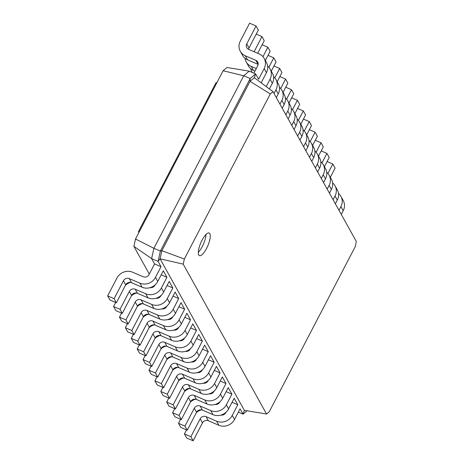 <?xml version="1.0" encoding="UTF-8"?>
<svg xmlns="http://www.w3.org/2000/svg" width="464" height="464" viewBox="0 0 464 464"><rect width="100%" height="100%" fill="white"/><g stroke="black" fill="none" stroke-linecap="round" stroke-linejoin="round"><path stroke-width="0.7" d="M138.91 232.487L138.452 231.664L216.085 82.534L216.81 82.841M138.452 231.664L139.177 231.977M149.298 274.067L133.881 246.355L135.511 239.012L223.103 70.748L227 67.477L249.214 71.149L255.664 73.927L258.622 79.234L264.167 68.585L266.435 72.668L261.151 82.818M223.103 70.748L243.739 75.748L249.214 71.149M135.511 239.012L153.909 248.31L243.739 75.748L250.195 78.52L255.664 73.927L254.342 77.732L273 91.657L356.346 241.524L355.209 246.657L269.277 411.725L266.556 414.01L183.21 264.138L184.347 259.011L270.28 93.943L273 91.657M133.881 246.355L151.618 258.628L153.909 248.31L160.364 251.088L250.195 78.52L250.044 81.345L254.342 77.732M154.57 263.935L149.025 274.589A4.431 4.101 150.9 0 1 143.156 276.759L132.617 272.217A11.82 10.933 -29.1 0 0 116.969 278L107.654 295.899L114.103 298.677L123.424 280.778A4.431 4.101 150.9 0 1 129.288 278.609L139.832 283.15A11.82 10.933 -29.1 0 0 155.481 277.368L161.025 266.713L154.57 263.935L151.618 258.628L158.073 261.406L160.364 251.088L161.878 250.717L250.044 81.345L270.28 93.943M238.351 412.136L243.02 414.149L240.068 408.842L234.523 419.491L232.249 415.408L237.794 404.753L234.163 398.222L228.613 408.871L226.345 404.788L231.89 394.139L228.253 387.602L222.708 398.257L220.441 394.168L225.985 383.519L222.349 376.983L216.804 387.637L214.536 383.554L220.081 372.899L216.444 366.363L210.9 377.017L208.626 372.934L214.171 362.28L210.54 355.749L204.995 366.398L202.722 362.314L208.266 351.66L204.636 345.129L199.091 355.778L196.817 351.695L202.362 341.046L198.725 334.509L193.181 345.164L190.913 341.075L196.458 330.426L192.821 323.889L187.276 334.544L185.008 330.461L190.553 319.806L186.917 313.27L181.372 323.924L179.098 319.841L184.643 309.186L181.012 302.656L175.467 313.304L173.194 309.221L178.739 298.567L175.108 292.036L169.563 302.685L167.289 298.601L172.834 287.953L169.203 281.416L163.653 292.071L161.385 287.987L166.93 277.333L163.293 270.796L157.748 281.451L155.481 277.368M161.025 266.713L158.073 261.406L160.074 258.819L161.878 250.717L184.347 259.011M225.974 412.281L225.794 412.629A4.431 4.101 150.9 0 1 220.951 415.089M232.046 402.282L237.794 404.753M161.182 274.856L166.93 277.333M220.069 401.667L219.89 402.01A4.431 4.101 150.9 0 1 215.041 404.475M155.109 284.861L154.93 285.209A4.431 4.101 150.9 0 1 150.081 287.668M226.142 391.662L231.89 394.139M167.086 285.476L172.834 287.953M214.165 391.048L213.985 391.39A4.431 4.101 150.9 0 1 209.136 393.855M161.014 295.481L160.834 295.823A4.431 4.101 150.9 0 1 155.991 298.288M220.238 381.043L225.985 383.519M172.991 296.096L178.739 298.567M208.261 380.428L208.081 380.776A4.431 4.101 150.9 0 1 203.232 383.235M166.924 306.101L166.744 306.443A4.431 4.101 150.9 0 1 161.895 308.908M214.333 370.423L220.081 372.899M178.895 306.716L184.643 309.186M202.356 369.808L202.176 370.156A4.431 4.101 150.9 0 1 197.328 372.615M172.828 316.715L172.649 317.063A4.431 4.101 150.9 0 1 167.8 319.522M208.423 359.809L214.171 362.28M184.805 317.33L190.553 319.806M196.452 359.194L196.272 359.536A4.431 4.101 150.9 0 1 191.423 361.995M178.733 327.335L178.553 327.683A4.431 4.101 150.9 0 1 173.704 330.142M202.519 349.189L208.266 351.66M190.71 327.949L196.458 330.426M190.542 348.574L190.362 348.916A4.431 4.101 150.9 0 1 185.513 351.381M184.637 337.954L184.457 338.302A4.431 4.101 150.9 0 1 179.609 340.762M196.614 338.569L202.362 341.046M253.883 73.155L257.711 65.807A4.431 4.101 -29.1 0 0 257.711 61.985A4.431 4.101 -29.1 0 0 255.838 60.303L245.294 55.767A11.82 10.933 150.9 0 1 240.288 51.284A11.82 10.933 150.9 0 1 240.294 41.093L249.609 23.2L256.064 25.978L246.749 43.871A4.431 4.101 -29.1 0 0 246.744 47.693A4.431 4.101 -29.1 0 0 248.623 49.375L259.161 53.911A11.82 10.933 150.9 0 1 264.167 58.394A11.82 10.933 150.9 0 1 264.167 68.585M247.022 410.785L243.02 414.149L244.342 410.338L160.074 258.819L183.21 264.138M186.54 429.879L184.423 433.939L186.696 438.022L193.146 440.8L202.466 422.907A4.431 4.101 150.9 0 1 208.33 420.738L218.875 425.273A11.82 10.933 -29.1 0 0 234.523 419.491M201.405 409.822A11.82 10.933 -29.1 0 0 196.376 412.629M184.423 433.939L190.878 436.717L200.193 418.818A4.431 4.101 150.9 0 1 206.062 416.655L216.601 421.19A11.82 10.933 -29.1 0 0 232.249 415.408M107.654 295.899L109.922 299.982L116.377 302.76L125.692 284.861A4.431 4.101 150.9 0 1 131.561 282.692L142.1 287.233A11.82 10.933 -29.1 0 0 157.748 281.451M180.629 419.259L178.518 423.319L180.792 427.402L187.241 430.18L196.556 412.287A4.431 4.101 150.9 0 1 202.426 410.118L212.964 414.654A11.82 10.933 -29.1 0 0 228.613 408.871M130.541 282.402A11.82 10.933 -29.1 0 0 125.512 285.209M115.669 302.453L113.558 306.513L120.014 309.291L129.328 291.398A4.431 4.101 150.9 0 1 135.198 289.229L145.737 293.764A11.82 10.933 -29.1 0 0 161.385 287.987M195.501 399.208A11.82 10.933 -29.1 0 0 190.472 402.015M178.518 423.319L184.974 426.097L194.288 408.204A4.431 4.101 150.9 0 1 200.158 406.035L210.697 410.57A11.82 10.933 -29.1 0 0 226.345 404.788M113.558 306.513L115.832 310.602L122.281 313.38L131.596 295.481A4.431 4.101 150.9 0 1 137.466 293.312L148.004 297.853A11.82 10.933 -29.1 0 0 163.653 292.071M174.725 408.639L172.614 412.699L174.882 416.788L181.337 419.56L190.652 401.667A4.431 4.101 150.9 0 1 196.521 399.498L207.06 404.034A11.82 10.933 -29.1 0 0 222.708 398.257M136.445 293.022A11.82 10.933 -29.1 0 0 131.416 295.829M121.58 313.072L119.463 317.132L125.918 319.911L135.233 302.018A4.431 4.101 150.9 0 1 141.102 299.848L151.641 304.384A11.82 10.933 -29.1 0 0 167.289 298.601M189.596 388.588A11.82 10.933 -29.1 0 0 184.568 391.396M172.614 412.699L179.063 415.477L188.384 397.584A4.431 4.101 150.9 0 1 194.248 395.415L204.792 399.951A11.82 10.933 -29.1 0 0 220.441 394.168M119.463 317.132L121.736 321.216L128.186 323.994L137.506 306.101A4.431 4.101 150.9 0 1 143.37 303.932L153.915 308.467A11.82 10.933 -29.1 0 0 169.563 302.685M168.821 398.025L166.709 402.085L168.977 406.168L175.433 408.946L184.747 391.048A4.431 4.101 150.9 0 1 190.617 388.878L201.156 393.42A11.82 10.933 -29.1 0 0 216.804 387.637M142.355 303.642A11.82 10.933 -29.1 0 0 137.327 306.443M127.484 323.692L125.367 327.752L131.822 330.53L141.137 312.637A4.431 4.101 150.9 0 1 147.007 310.468L157.545 315.004A11.82 10.933 -29.1 0 0 173.194 309.221M183.692 377.969A11.82 10.933 -29.1 0 0 178.663 380.776M166.709 402.085L173.159 404.857L182.474 386.964A4.431 4.101 150.9 0 1 188.343 384.795L198.888 389.331A11.82 10.933 -29.1 0 0 214.536 383.554M125.367 327.752L127.641 331.835L134.096 334.614L143.411 316.721A4.431 4.101 150.9 0 1 149.28 314.551L159.819 319.087A11.82 10.933 -29.1 0 0 175.467 313.304M162.916 387.405L160.805 391.465L163.073 395.548L169.528 398.327L178.843 380.428A4.431 4.101 150.9 0 1 184.713 378.264L195.251 382.8A11.82 10.933 -29.1 0 0 210.9 377.017M148.26 314.256A11.82 10.933 -29.1 0 0 143.231 317.063M133.388 334.312L131.277 338.372L137.727 341.15L147.042 323.251A4.431 4.101 150.9 0 1 152.911 321.082L163.45 325.624A11.82 10.933 -29.1 0 0 179.098 319.841M177.787 367.349A11.82 10.933 -29.1 0 0 172.759 370.156M160.805 391.465L167.255 394.243L176.569 376.345A4.431 4.101 150.9 0 1 182.439 374.175L192.978 378.717A11.82 10.933 -29.1 0 0 208.626 372.934M131.277 338.372L133.545 342.455L140 345.233L149.315 327.335A4.431 4.101 150.9 0 1 155.185 325.171L165.723 329.707A11.82 10.933 -29.1 0 0 181.372 323.924M157.012 376.785L154.895 380.845L157.168 384.929L163.624 387.707L172.939 369.814A4.431 4.101 150.9 0 1 178.802 367.645L189.347 372.18A11.82 10.933 -29.1 0 0 204.995 366.398M154.164 324.875A11.82 10.933 -29.1 0 0 149.135 327.683M139.293 344.932L137.182 348.992L143.631 351.77L152.952 333.871A4.431 4.101 150.9 0 1 158.816 331.702L169.36 336.243A11.82 10.933 -29.1 0 0 185.008 330.461M171.877 356.729A11.82 10.933 -29.1 0 0 166.854 359.536M154.895 380.845L161.35 383.624L170.665 365.725A4.431 4.101 150.9 0 1 176.535 363.561L187.073 368.097A11.82 10.933 -29.1 0 0 202.722 362.314M137.182 348.992L139.449 353.075L145.905 355.853L155.22 337.954A4.431 4.101 150.9 0 1 161.089 335.785L171.628 340.327A11.82 10.933 -29.1 0 0 187.276 334.544M151.107 366.166L148.99 370.226L151.264 374.309L157.714 377.087L167.034 359.194A4.431 4.101 150.9 0 1 172.898 357.025L183.442 361.56A11.82 10.933 -29.1 0 0 199.091 355.778M160.068 335.495A11.82 10.933 -29.1 0 0 155.04 338.302M145.197 355.546L143.086 359.606L149.541 362.384L158.856 344.491A4.431 4.101 150.9 0 1 164.726 342.322L175.264 346.857A11.82 10.933 -29.1 0 0 190.913 341.075M165.973 346.115A11.82 10.933 -29.1 0 0 160.944 348.922M148.99 370.226L155.446 373.004L164.761 355.111A4.431 4.101 150.9 0 1 170.63 352.942L181.169 357.477A11.82 10.933 -29.1 0 0 196.817 351.695M143.086 359.606L145.36 363.695L151.809 366.467L161.124 348.574A4.431 4.101 150.9 0 1 166.994 346.405L177.532 350.941A11.82 10.933 -29.1 0 0 193.181 345.164M327.085 161.547L332.833 164.018L335.107 168.101L330.31 177.318M338.5 193.511A11.82 10.933 150.9 0 1 340.941 196.434L343.209 200.518A11.82 10.933 150.9 0 1 343.209 210.708L341.272 214.42M258.158 64.409A4.431 4.101 -29.1 0 0 258.106 64.386L247.567 59.85A11.82 10.933 150.9 0 1 242.562 55.367L240.288 51.284M256.064 25.978L258.332 30.061L249.017 47.96A4.431 4.101 -29.1 0 0 248.571 49.352M264.167 58.394L266.44 62.478A11.82 10.933 150.9 0 1 266.435 72.668M332.833 164.018L327.915 173.466M340.941 196.434A11.82 10.933 150.9 0 1 340.936 206.625L339.004 210.337M256.273 68.568L251.204 66.387A11.82 10.933 150.9 0 1 246.193 61.903A11.82 10.933 150.9 0 1 244.998 58.29M256.221 34.121L261.969 36.598L254.092 51.73M267.635 66.091A11.82 10.933 150.9 0 1 270.077 69.014A11.82 10.933 150.9 0 1 270.071 79.199L266.22 86.6M321.181 150.928L326.929 153.398L329.202 157.487L324.406 166.698M332.595 182.897A11.82 10.933 150.9 0 1 335.037 185.815L337.305 189.898A11.82 10.933 150.9 0 1 337.299 200.088L335.368 203.806M254.951 71.108L253.472 70.47A11.82 10.933 150.9 0 1 248.466 65.987L246.193 61.903M261.969 36.598L264.242 40.681L257.682 53.273M270.077 69.014L272.345 73.097A11.82 10.933 150.9 0 1 272.339 83.288L269.387 88.96M326.929 153.398L322.01 162.852M335.037 185.815A11.82 10.933 150.9 0 1 335.031 196.005L333.094 199.717M252.01 72.349A11.82 10.933 150.9 0 1 250.908 68.91M262.125 44.741L267.873 47.212L262.955 56.666M273.54 76.711A11.82 10.933 150.9 0 1 275.981 79.628A11.82 10.933 150.9 0 1 275.976 89.819L274.044 93.537M315.276 140.308L321.024 142.784L323.292 146.868L318.495 156.084M326.691 172.277A11.82 10.933 150.9 0 1 329.127 175.195L331.4 179.284A11.82 10.933 150.9 0 1 331.395 189.469L329.463 193.186M267.873 47.212L270.147 51.301L265.35 60.511M275.981 79.628L278.249 83.717A11.82 10.933 150.9 0 1 278.249 93.902L276.312 97.62M321.024 142.784L316.106 152.233M329.127 175.195A11.82 10.933 150.9 0 1 329.127 185.385L327.19 189.103M268.03 55.361L273.777 57.832L268.859 67.28M279.444 87.331A11.82 10.933 150.9 0 1 281.886 90.248A11.82 10.933 150.9 0 1 281.88 100.439L279.949 104.151M309.372 129.688L315.12 132.165L317.388 136.248L312.591 145.464M320.786 161.658A11.82 10.933 150.9 0 1 323.222 164.581L325.496 168.664A11.82 10.933 150.9 0 1 325.49 178.855L323.559 182.567M273.777 57.832L276.051 61.915L271.254 71.131M281.886 90.248L284.159 94.331A11.82 10.933 150.9 0 1 284.154 104.522L282.216 108.234M315.12 132.165L310.201 141.613M323.222 164.581A11.82 10.933 150.9 0 1 323.217 174.766L321.285 178.483M273.94 65.975L279.688 68.452L274.763 77.9M285.354 97.945A11.82 10.933 150.9 0 1 287.79 100.868A11.82 10.933 150.9 0 1 287.784 111.058L285.853 114.77M303.462 119.068L309.21 121.545L311.483 125.628L306.687 134.844M314.876 151.038A11.82 10.933 150.9 0 1 317.318 153.961L319.592 158.044A11.82 10.933 150.9 0 1 319.586 168.235L317.649 171.947M279.688 68.452L281.955 72.535L277.159 81.751M287.79 100.868L290.064 104.951A11.82 10.933 150.9 0 1 290.058 115.142L288.127 118.854M309.21 121.545L304.291 130.993M317.318 153.961A11.82 10.933 150.9 0 1 317.312 164.152L315.381 167.864M279.844 76.595L285.592 79.071L280.674 88.52M291.259 108.564A11.82 10.933 150.9 0 1 293.695 111.488A11.82 10.933 150.9 0 1 293.695 121.678L291.757 125.39M297.557 108.454L303.305 110.925L305.579 115.008L300.782 124.224M308.972 140.418A11.82 10.933 150.9 0 1 311.414 143.341L313.681 147.424A11.82 10.933 150.9 0 1 313.681 157.615L311.744 161.327M285.592 79.071L287.86 83.155L283.063 92.371M293.695 111.488L295.968 115.571A11.82 10.933 150.9 0 1 295.962 125.761L294.031 129.473M303.305 110.925L298.387 120.373M311.414 143.341A11.82 10.933 150.9 0 1 311.408 153.532L309.476 157.244M285.749 87.215L291.496 89.691L286.578 99.139M297.163 119.184A11.82 10.933 150.9 0 1 299.599 122.107A11.82 10.933 150.9 0 1 299.599 132.292L297.662 136.01M291.653 97.834L297.401 100.305L299.674 104.394L294.878 113.605M303.067 129.804A11.82 10.933 150.9 0 1 305.509 132.721L307.777 136.805A11.82 10.933 150.9 0 1 307.777 146.995L305.84 150.713M291.496 89.691L293.77 93.774L288.968 102.991M299.599 122.107L301.873 126.191A11.82 10.933 150.9 0 1 301.867 136.375L299.935 140.093M297.401 100.305L292.482 109.759M305.509 132.721A11.82 10.933 150.9 0 1 305.503 142.912L303.572 146.624M244.342 410.338L266.556 414.01M193.146 440.8L190.878 436.717M116.377 302.76L114.103 298.677M187.241 430.18L184.974 426.097M122.281 313.38L120.014 309.291M181.337 419.56L179.063 415.477M128.186 323.994L125.918 319.911M175.433 408.946L173.159 404.857M134.096 334.614L131.822 330.53M169.528 398.327L167.255 394.243M140 345.233L137.727 341.15M163.624 387.707L161.35 383.624M145.905 355.853L143.631 351.77M157.714 377.087L155.446 373.004M151.809 366.467L149.541 362.384M206.573 248.414A12.313 3.805 113.3 0 0 209.171 233.021A12.313 3.805 113.3 0 0 200.808 242.823A12.313 3.805 113.3 0 0 199.439 255.635A12.313 3.805 113.3 0 0 206.573 248.414M198.319 252.317A12.313 3.805 113.3 0 0 202.275 246.558A12.313 3.805 113.3 0 0 205.987 234.488M255.838 60.303L258.106 64.386M218.875 425.273L216.601 421.19M208.33 420.738L206.062 416.655M202.466 422.907L200.193 418.818M142.1 287.233L139.832 283.15M131.561 282.692L129.288 278.609M125.692 284.861L123.424 280.778M212.964 414.654L210.697 410.57M202.426 410.118L200.158 406.035M196.556 412.287L194.288 408.204M148.004 297.853L145.737 293.764M137.466 293.312L135.198 289.229M131.596 295.481L129.328 291.398M207.06 404.034L204.792 399.951M196.521 399.498L194.248 395.415M190.652 401.667L188.384 397.584M153.915 308.467L151.641 304.384M143.37 303.932L141.102 299.848M137.506 306.101L135.233 302.018M201.156 393.42L198.888 389.331M190.617 388.878L188.343 384.795M184.747 391.048L182.474 386.964M159.819 319.087L157.545 315.004M149.28 314.551L147.007 310.468M143.411 316.721L141.137 312.637M195.251 382.8L192.978 378.717M184.713 378.264L182.439 374.175M178.843 380.428L176.569 376.345M165.723 329.707L163.45 325.624M155.185 325.171L152.911 321.082M149.315 327.335L147.042 323.251M189.347 372.18L187.073 368.097M178.802 367.645L176.535 363.561M172.939 369.814L170.665 365.725M171.628 340.327L169.36 336.243M161.089 335.785L158.816 331.702M155.22 337.954L152.952 333.871M183.442 361.56L181.169 357.477M172.898 357.025L170.63 352.942M167.034 359.194L164.761 355.111M177.532 350.941L175.264 346.857M166.994 346.405L164.726 342.322M161.124 348.574L158.856 344.491M246.749 43.871L249.017 47.96M245.294 55.767L247.567 59.85M340.936 206.625L343.209 210.708M270.071 79.199L272.339 83.288M251.204 66.387L253.472 70.47M335.031 196.005L337.299 200.088M275.976 89.819L278.249 93.902M329.127 185.385L331.395 189.469M281.88 100.439L284.154 104.522M323.217 174.766L325.49 178.855M287.784 111.058L290.058 115.142M317.312 164.152L319.586 168.235M293.695 121.678L295.962 125.761M311.408 153.532L313.681 157.615M299.599 132.292L301.867 136.375M305.503 142.912L307.777 146.995"/></g></svg>
